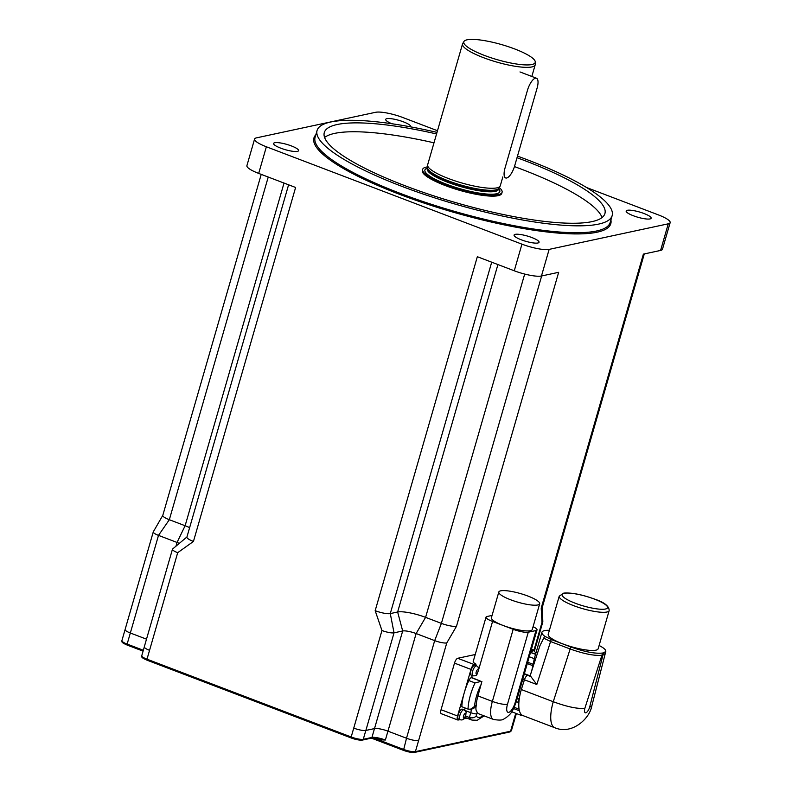 <?xml version="1.0" encoding="UTF-8"?>
<svg xmlns="http://www.w3.org/2000/svg" width="792" height="792" viewBox="0 0 792 792"><rect width="100%" height="100%" fill="white"/><g stroke="black" fill="none" stroke-linecap="round" stroke-linejoin="round"><path stroke-width="1.19" d="M375.052 738.302L378.932 739.787L378.952 739.045M378.932 739.787L385.377 740.025L378.883 738.986M381.952 630.511L375.17 610.691A11.811 2.495 16.1 0 0 390.278 613.592L397.643 612.008L402.683 630.976L394.04 632.828A9.455 2 16.1 0 1 381.952 630.511L353.737 728.115A9.455 2 16.1 0 0 353.776 728.125A9.455 2 16.1 0 0 365.864 730.442L374.507 728.591A10.514 2.218 -163.9 0 1 387.961 731.164L406.504 738.233A9.455 2 16.1 0 0 418.592 740.55A9.455 2 16.1 0 0 418.612 740.55L415.404 751.638A1.178 1.079 77.9 0 1 414.622 752.4L509.801 731.976A1.178 1.079 -102.1 0 0 510.583 731.214L415.404 751.638A9.455 2 -163.9 0 1 403.326 749.321L374.121 738.193M187.11 536.837L172.626 548.995A9.455 2 16.1 0 0 172.458 549.242L144.283 646.856A9.455 2 16.1 0 0 149.52 650.301A9.455 2 16.1 0 0 149.559 650.311L146.995 659.182A9.455 2 -163.9 0 1 141.758 655.736C142.411 656.914 139.758 657.004 147.055 660.191L146.995 659.182L351.183 736.986L351.341 737.995A8.266 1.742 16.1 0 0 361.914 740.015M515.76 713.305L513.78 720.116A9.455 2 16.1 0 0 513.8 720.116A9.455 2 16.1 0 0 514.632 719.591L516.374 713.543M172.458 549.242A9.455 2 16.1 0 0 177.695 552.687L149.559 650.311M153.262 531.937A9.455 2 16.1 0 0 158.499 535.382L169.33 519.72A11.811 2.495 16.1 0 1 162.786 515.414A11.811 2.495 16.1 0 1 162.835 515.295L153.302 531.838A9.455 2 16.1 0 0 153.262 531.937L125.086 629.551A9.455 2 16.1 0 0 130.324 632.996L146.51 639.164M542.273 607.276L542.827 621.839A9.455 2 16.1 0 1 542.807 621.977A9.455 2 16.1 0 1 541.976 622.502L541.203 608.098A11.811 2.495 16.1 0 0 542.253 607.444L644.282 253.935M288.595 184.803L186.892 537.134A11.811 2.495 16.1 0 0 193.446 541.441L295.614 187.476L258.687 173.408L266.369 146.777A21.265 4.495 -163.9 0 1 254.588 139.026A21.265 4.495 -163.9 0 1 256.469 137.857L375.596 112.296A21.265 4.495 -163.9 0 1 402.791 117.503L437.491 130.73M143.342 650.262L127.136 644.084L158.499 535.382L177.042 542.451A10.514 2.218 -163.9 0 1 179.299 543.401M268.24 177.042L169.33 519.72L185.12 525.739A21.849 4.613 -163.9 0 1 189.644 527.63M374.507 728.591L402.683 630.976A10.514 2.218 -163.9 0 1 416.127 633.551L434.679 640.619A9.455 2 16.1 0 0 446.767 642.936L418.612 740.55M497.93 264.558L397.643 612.008A21.849 4.613 -163.9 0 1 425.591 617.364L441.392 623.383A11.811 2.495 16.1 0 0 456.499 626.274L558.667 272.309L541.461 276.002L549.143 249.381A21.265 4.495 -163.9 0 1 521.948 244.164L266.369 146.777M541.203 608.098L643.371 254.123L660.587 250.43A21.265 4.495 16.1 0 0 662.458 249.262L670.151 222.641A21.265 4.495 -163.9 0 1 668.27 223.809L549.143 249.381M375.17 610.691L477.338 256.717L514.265 270.785A21.265 4.495 16.1 0 0 541.461 276.002M602.059 217.553A146.035 30.858 16.1 0 0 514.444 166.587M433.996 142.817A146.035 30.858 16.1 0 0 324.601 137.462M499.257 187.565A41.342 8.732 -163.9 0 1 502.088 192.298L501.772 193.406A41.342 8.732 -163.9 0 1 498.118 195.683A41.342 8.732 -163.9 0 1 452.262 188.05A41.342 8.732 -163.9 0 1 422.324 170.478L422.651 169.369A41.342 8.732 -163.9 0 1 427.561 166.874M391.921 123.75A12.989 2.742 -163.9 0 1 385.694 119.394A12.989 2.742 -163.9 0 1 403.455 121.859A12.989 2.742 -163.9 0 1 410.662 126.601A12.989 2.742 -163.9 0 1 410.523 126.839M291.377 145.916A12.989 2.742 -163.9 0 1 298.574 150.648A12.989 2.742 -163.9 0 1 285.328 149.688A12.989 2.742 -163.9 0 1 273.606 143.441A12.989 2.742 -163.9 0 1 291.377 145.916M531.848 237.541A12.989 2.742 -163.9 0 1 539.045 242.283A12.989 2.742 -163.9 0 1 525.799 241.312A12.989 2.742 -163.9 0 1 514.077 235.075A12.989 2.742 -163.9 0 1 531.848 237.541M643.936 213.484A12.989 2.742 -163.9 0 1 651.133 218.226A12.989 2.742 -163.9 0 1 637.887 217.255A12.989 2.742 -163.9 0 1 626.165 211.019A12.989 2.742 -163.9 0 1 643.936 213.484M517.018 157.717A146.035 30.858 -163.9 0 1 604.92 213.573A146.035 30.858 -163.9 0 1 405.227 185.813A146.035 30.858 -163.9 0 1 324.294 132.571A146.035 30.858 -163.9 0 1 436.56 133.947M517.483 156.113A153.559 32.452 -163.9 0 1 612.147 215.652A153.559 32.452 -163.9 0 1 402.168 186.466A153.559 32.452 -163.9 0 1 317.077 130.482A153.559 32.452 -163.9 0 1 437.016 132.373M586.585 187.536L658.36 214.889A21.265 4.495 -163.9 0 1 670.151 222.641M254.588 139.026L246.906 165.657A21.265 4.495 16.1 0 0 258.687 173.408M531.937 64.518A37.165 7.851 -163.9 0 1 489.703 57.321A37.165 7.851 -163.9 0 1 463.983 41.431A37.165 7.851 -163.9 0 1 501.683 44.619A37.165 7.851 -163.9 0 1 535.283 62.014A37.165 7.851 -163.9 0 1 531.937 64.518M463.983 41.431L462.746 43.471A37.798 7.989 16.1 0 0 462.548 43.897A37.798 7.989 16.1 0 0 489.921 59.964A37.798 7.989 16.1 0 0 531.848 66.944A37.798 7.989 16.1 0 0 535.184 64.865A37.798 7.989 16.1 0 0 535.253 64.4L535.283 62.014M502.851 176.883L500.287 185.774A37.798 7.989 -163.9 0 1 500.099 186.199A37.798 7.989 -163.9 0 1 496.95 187.852A37.798 7.989 -163.9 0 1 456.043 181.21A37.798 7.989 -163.9 0 1 427.591 165.271A37.798 7.989 -163.9 0 1 427.65 164.805L462.548 43.897M502.088 192.298A41.342 8.732 -163.9 0 1 498.435 194.575A41.342 8.732 -163.9 0 1 452.578 186.942A41.342 8.732 -163.9 0 1 422.651 169.369M531.313 672.834L534.313 658.687L529.264 656.756M549.381 630.303A29.68 6.277 16.1 0 0 541.926 632.264A29.68 6.277 16.1 0 0 544.688 636.243L540.045 645.421L530.452 674.715L530.452 675.992L536.808 684.506L524.443 679.793A4.722 1.693 110.9 0 1 527.541 675.309L524.284 673.982M544.688 636.243L551.212 639.51L570.794 646.965C584.526 651.836 595.109 653.865 602.554 653.044L603.603 652.816L602.959 655.034L605.187 653.558M603.603 652.816L605.801 651.45C606.098 649.935 603.86 647.945 599.098 645.47M544.084 638.322L550.628 641.55L570.21 649.004C583.932 653.885 594.505 655.974 601.91 655.261L602.554 653.044M609.167 610.592L598.158 648.747A25.988 5.494 -163.9 0 1 581.308 649.173A25.988 5.494 -163.9 0 1 554.42 640.164A25.988 5.494 -163.9 0 1 548.222 634.342L559.231 596.178A25.988 5.494 16.1 0 0 565.438 601.999A25.988 5.494 16.1 0 0 592.327 611.018A25.988 5.494 16.1 0 0 609.167 610.592C609.137 606.108 604.296 602.286 594.653 599.118C581.952 594.525 571.656 592.515 563.785 593.099L559.231 596.178M520.73 713.81A30.71 10.999 -69.1 0 0 522.364 715.334L521.76 715.463A4.722 1.693 -69.1 0 1 521.354 715.443A4.722 1.693 -69.1 0 1 520.73 713.81A30.71 10.999 -69.1 0 1 518.899 702.276A4.722 1.693 -69.1 0 1 519.097 698.762L519.502 697.366A30.71 10.999 110.9 0 1 521.314 689.545L524.443 679.793M531.214 649.994L532.719 649.668A4.722 1.693 -69.1 0 1 533.125 649.688A4.722 1.693 -69.1 0 1 533.709 650.727M602.959 655.034L589.604 707.355A5.91 2.119 -69.1 0 1 585.783 712.83A5.91 2.119 -69.1 0 1 584.833 708.375C577.477 708.988 566.953 706.771 553.262 701.722A30.71 10.999 110.9 0 0 554.816 727.739C572.022 735.115 589.703 718.601 591.832 705.91L605.801 651.45M521.314 689.545L553.262 701.722L570.794 646.965M589.604 707.355L591.832 705.91M522.364 715.334A30.71 10.999 110.9 0 0 522.868 715.562L554.806 727.739M518.899 702.276A30.71 10.999 -69.1 0 1 519.502 697.366M530.957 650.885A5.673 2.029 -69.1 0 1 532.501 650.262L533.739 650.737A5.673 2.029 110.9 0 0 531.204 652.558M537.065 88.239A11.811 4.227 110.9 0 0 536.471 78.23A11.811 4.227 110.9 0 0 527.462 90.298L505.048 167.944A11.811 4.227 110.9 0 0 505.652 177.952A11.811 4.227 110.9 0 0 514.661 165.884L537.065 88.239M533.075 626.69A11.811 2.495 -163.9 0 1 537.016 629.897A11.811 2.495 -163.9 0 1 535.966 630.551L515.156 702.653A9.455 3.386 -69.1 0 1 508.751 712.354A9.455 3.386 -69.1 0 1 507.474 704.306A11.811 2.495 -163.9 0 1 492.367 701.405A21.265 7.613 110.9 0 0 493.436 719.423L479.012 713.919A21.265 7.613 -69.1 0 1 477.23 712.196C475.942 710.949 475.606 708.81 476.21 705.791A9.455 3.386 110.9 0 0 475.537 705.791L470.468 709.256L468.042 709.107L461.855 706.751A29.532 10.583 -69.1 0 1 464.27 692.703A29.532 10.583 -69.1 0 1 468.854 680.566L475.042 682.922L481.081 681.377L471.329 677.665L472.359 675.606M468.854 680.566A4.722 1.693 -69.1 0 1 471.329 677.665M471.794 677.566L481.081 681.377M481.902 681.417L477.932 695.911L492.367 701.405L513.176 629.303L492.565 621.453A11.811 2.495 -163.9 0 1 486.021 617.146A11.811 2.495 -163.9 0 1 487.06 616.493L492.07 615.424M483.288 715.552A24.809 8.89 -69.1 0 1 476.18 716.027C474.527 717.78 472.25 718.275 469.379 717.512A29.532 10.583 110.9 0 0 471.943 720.077L477.15 720.294L484.12 715.869M465.567 716.057L469.379 717.512L470.775 712.681A4.722 1 -163.9 0 0 476.814 713.839A9.455 3.386 110.9 0 0 477.23 712.196M471.943 720.077L465.765 717.72A29.532 10.583 -69.1 0 1 464.983 717.314M464.637 710.147A4.722 1.693 110.9 0 0 464.973 707.939M476.21 705.791A21.265 7.613 -69.1 0 1 477.932 695.911M498.821 592.01L491.396 617.74A21.265 4.495 16.1 0 0 503.177 625.492A21.265 4.495 16.1 0 0 532.254 629.541L539.679 603.801A21.265 4.495 16.1 0 0 520.502 593.584A21.265 4.495 16.1 0 0 498.821 592.01A21.265 4.495 16.1 0 0 510.602 599.762A21.265 4.495 16.1 0 0 539.679 603.801M535.966 630.551L528.284 632.204A11.811 2.495 -163.9 0 1 513.176 629.303M476.952 674.438L478.437 670.388L478.13 667.032L476.645 665.864A5.316 1.901 110.9 0 0 472.972 670.151A5.316 1.901 110.9 0 0 472.864 675.804L471.21 675.17A5.316 1.901 -69.1 0 1 471.329 669.527A5.316 1.901 -69.1 0 1 475.002 665.24L476.645 665.864M475.655 665.488L476.032 664.161A11.811 2.495 -163.9 0 1 473.21 661.518L486.021 617.146M459.964 719.641L458.182 720.027A4.722 1.693 -69.1 0 1 457.786 719.997A4.722 1.693 -69.1 0 1 457.548 715.998L470.993 669.408A4.722 1.693 -69.1 0 1 474.19 664.557L476.032 664.161M466.894 718.156L463.874 718.799M460.182 719.72L458.538 719.096A5.316 1.901 -69.1 0 1 458.439 714.018A5.316 1.901 -69.1 0 1 461.865 709.137A5.316 1.901 -69.1 0 1 462.32 709.167L463.973 709.79A5.316 1.901 110.9 0 0 463.518 709.771A5.316 1.901 110.9 0 0 460.093 714.651A5.316 1.901 110.9 0 0 460.182 719.72C462.677 720.552 464.548 719.087 465.805 715.324C466.052 710.741 466.894 712.642 463.973 709.79M457.786 719.997L441.293 713.721A4.722 1.693 -69.1 0 1 441.055 709.711L454.499 663.122A4.722 1.693 -69.1 0 1 457.707 658.281L475.23 654.519M406.524 738.233L403.484 750.331A8.266 1.742 16.1 0 0 414.058 752.351M387.932 731.155L385.377 740.025A10.514 2.218 16.1 0 0 371.933 737.441L363.271 739.302A9.455 2 -163.9 0 1 351.183 736.986L353.737 728.115M514.582 719.7L511.414 730.689A9.455 2 -163.9 0 1 510.583 731.214L513.78 720.116M127.294 645.094L127.136 644.084A9.455 2 -163.9 0 1 121.899 640.639C122.552 641.817 119.899 641.896 127.195 645.084L143.085 651.143L127.294 645.094M371.517 738.144L403.306 750.262M351.163 737.926L147.055 660.191L351.242 737.986C355.945 739.688 359.687 740.381 362.488 740.065A1.178 1.079 -102.1 0 0 363.271 739.302L365.825 730.452M362.488 740.065L371.151 738.203A1.178 1.079 -102.1 0 0 371.933 737.441L374.487 728.591M371.507 738.045A11.692 2.475 -163.9 0 1 378.804 738.976M177.695 552.687L193.446 541.441M284.031 183.061L185.12 525.739L177.042 542.451L175.963 546.193M446.767 642.936L456.499 626.274M541.976 622.502L533.818 650.767M541.669 275.953L441.392 623.383L434.679 640.619L406.504 738.233M524.68 274.072L425.591 617.364L416.127 633.551L387.961 731.164M365.864 730.442L394.04 632.828L390.278 613.592L491.703 262.192M612.147 215.652L610.157 222.532A153.559 32.452 -163.9 0 1 400.178 193.347A153.559 32.452 -163.9 0 1 315.087 137.363L317.077 130.482M315.83 134.788A154.499 32.65 16.1 0 0 399.544 194.317A154.499 32.65 16.1 0 0 610.899 219.958M521.948 244.164L514.265 270.785M668.27 223.809L660.587 250.43M498.821 188.288L498.514 189.347A37.085 7.841 -163.9 0 1 495.238 191.387A37.085 7.841 -163.9 0 1 454.103 184.536A37.085 7.841 -163.9 0 1 427.244 168.775L427.551 167.696A37.085 7.841 -163.9 0 0 454.4 183.487A37.085 7.841 -163.9 0 0 495.545 190.337A37.085 7.841 -163.9 0 0 498.821 188.288L498.831 188.268A37.155 7.851 -163.9 0 1 495.733 189.902A37.155 7.851 -163.9 0 1 455.529 183.368A37.155 7.851 -163.9 0 1 427.551 167.696L427.591 165.271M498.703 188.684A38.976 8.237 -163.9 0 1 496.376 193.792A38.976 8.237 -163.9 0 1 447.589 184.645A38.976 8.237 -163.9 0 1 427.433 168.112M551.212 639.51L536.808 684.506M594.446 599.108A23.621 4.99 -163.9 0 1 597.891 608.998A23.621 4.99 -163.9 0 1 562.191 595.396A23.621 4.99 -163.9 0 1 594.446 599.108M530.996 676.625L527.541 675.309M524.373 673.675L530.452 675.992M522.71 679.457L524.353 680.081M519.097 698.762L517.334 698.089M527.68 662.231L532.996 664.25M527.294 663.557L532.61 665.587M530.511 652.43L535.55 654.35M531.452 649.183L532.719 649.668M519.423 710.79L513.612 708.573M584.833 708.375L601.91 655.261M514.216 707.325L519.087 709.187M475.042 682.922A29.532 10.583 110.9 0 0 468.042 709.107M474.586 705.989A24.809 8.89 -69.1 0 1 481.397 683.912M476.18 716.027L476.814 713.839M475.537 705.791A4.722 4.297 77.9 0 1 472.408 708.84L470.468 709.256M470.973 709.147A4.722 1.693 -69.1 0 1 470.775 712.681L465.082 710.513M515.156 702.653A11.811 2.495 16.1 0 0 516.206 701.999L537.016 629.897M507.474 704.306L528.284 632.204M477.744 672.794A2.485 0.891 -69.1 0 1 476.061 673.695A2.485 0.891 -69.1 0 1 477.091 670.141A2.485 0.891 -69.1 0 1 478.437 670.388L492.565 621.453M465.221 713.374A2.485 0.891 -69.1 0 1 465.082 716.681A2.485 0.891 -69.1 0 1 463.34 717.047A2.485 0.891 -69.1 0 1 465.221 713.374M457.707 658.281L474.19 664.557M454.499 663.122L470.993 669.408M441.055 709.711L457.548 715.998M511.414 730.689L509.801 731.976M371.448 738.154L403.385 750.321C408.078 752.024 411.83 752.717 414.622 752.4M125.067 629.66L121.899 640.639M379.517 739.174L371.151 738.203M144.273 647.034L141.758 655.736M542.807 621.977L534.412 651.073M162.786 515.414L261.221 174.369M535.184 64.865L531.838 76.468M498.831 188.268L500.099 186.199M541.926 632.264L534.214 658.984M530.541 652.311L535.58 654.232M516.315 701.613L518.879 702.583M511.751 711.78L521.354 715.443M535.956 652.935L533.739 650.737M531.481 649.064L533.125 649.688M536.471 78.23L519.988 71.943M493.436 719.423C504.336 721.304 503.177 718.591 505.87 717.879C510.622 713.929 512.097 713.097 516.206 701.999M476.962 674.438C476.586 675.497 475.22 675.952 472.864 675.804"/></g></svg>
